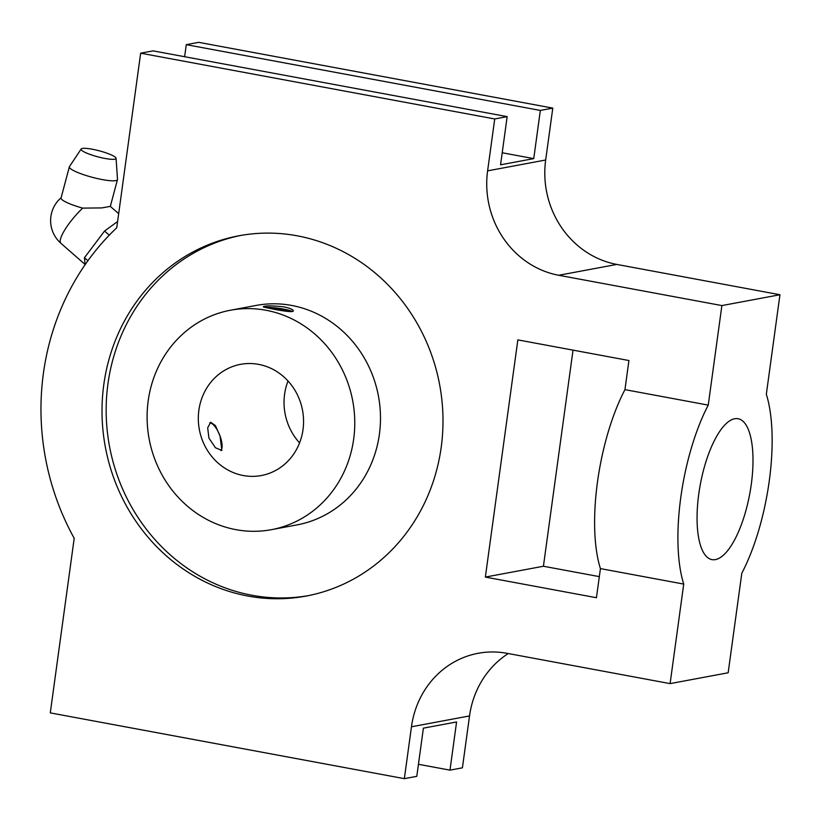 <?xml version="1.0" encoding="UTF-8"?>
<svg xmlns="http://www.w3.org/2000/svg" width="821" height="821" viewBox="0 0 821 821"><rect width="100%" height="100%" fill="white"/><g stroke="black" fill="none" stroke-linecap="round" stroke-linejoin="round"><path stroke-width="1.23" d="M299.573 442.888A56.557 52.482 79.4 0 1 284.589 394.265A56.557 52.482 79.4 0 1 288.017 380.995M198.867 410.274A56.557 52.482 79.4 0 1 240.553 364.35A56.557 52.482 79.4 0 1 302.528 410.315A56.557 52.482 79.4 0 1 261.314 475.544A56.557 52.482 79.4 0 1 198.867 410.274M209.807 422.815A15.158 5.562 -111.7 0 1 220.038 436.002L221.855 450.421L215.461 447.763L208.924 438.086L207.682 427.803L210.669 422.251L215.41 425.576L220.038 436.002A15.158 5.562 -111.7 0 1 220.88 450.565M148.191 400.864A111.615 103.559 79.4 0 1 230.444 310.235A111.615 103.559 79.4 0 1 352.732 400.935A111.615 103.559 79.4 0 1 271.423 529.668A111.615 103.559 79.4 0 1 148.191 400.864M418.443 764.289L449.98 770.139L456.579 721.967L423.39 728.155L416.791 776.338L404.353 778.657L411.454 726.78L469.53 715.933A90.495 83.968 79.4 0 1 508.261 653.547M264.998 307.444A15.158 1.909 -172.2 0 1 283.656 309.107A15.158 1.909 -172.2 0 1 292.409 311.487M269.986 308.429L282.096 309.404L288.15 311.498M230.444 310.235L256.162 305.433A111.615 103.559 79.4 0 1 378.45 396.143A111.615 103.559 79.4 0 1 297.14 524.865L271.423 529.668M308.214 595.666A183.257 170.029 79.4 0 1 107.951 383.807A183.257 170.029 79.4 0 1 240.943 235.401M281.931 310.615L282.096 309.404M271.351 308.686L271.423 308.162M283.963 306.88C290.039 308.203 293.159 309.538 293.302 310.872C293.846 313.745 262.268 307.095 263.274 306.756C265.388 305.556 272.285 305.597 283.963 306.88M411.454 726.78A90.495 83.968 -100.6 0 1 478.161 653.29A90.495 83.968 -100.6 0 1 506.957 653.3L670.1 683.616L728.165 672.768L741.804 573.243A120.666 42.374 100.5 0 0 766.321 394.265L779.95 294.739L616.807 264.424A90.495 83.968 79.4 0 1 545.678 160.003L552.79 108.115L540.341 110.435L186.285 44.662L184.633 56.711M779.95 294.739L721.885 305.576L558.742 275.271L616.807 264.424M469.53 715.933L462.418 767.82L449.98 770.139M558.742 275.271A90.495 83.968 -100.6 0 1 487.612 170.85L494.724 118.963L507.162 116.633L153.096 50.861L140.658 53.18L116.746 227.766A248.866 230.906 -100.6 0 0 74.208 538.299L50.286 712.885L404.353 778.657M186.285 44.662L198.723 42.343L552.79 108.115M507.162 116.633L500.564 164.816L533.742 158.617L540.341 110.435M485.355 577.081L596.436 597.719L600.428 568.604A120.666 42.374 100.5 0 1 624.945 389.636L628.927 360.522L517.846 339.884L485.355 577.081L543.42 566.244L573.027 350.136M599.33 576.629L543.42 566.244M140.658 53.18L494.724 118.963M751.297 484.267A71.643 25.153 100.5 0 0 738.11 418.741A71.643 25.153 100.5 0 0 700.292 484.585A71.643 25.153 100.5 0 0 711.94 559.614A71.643 25.153 100.5 0 0 751.297 484.267M721.885 305.576L708.246 405.112A120.666 42.374 100.5 0 0 683.729 584.08L670.1 683.616M441.205 447.26A183.257 170.029 -100.6 0 0 238.87 235.781A183.257 170.029 -100.6 0 0 103.805 384.577A183.257 170.029 -100.6 0 0 306.141 596.067A183.257 170.029 -100.6 0 0 441.205 447.26M600.428 568.604L683.729 584.08M624.945 389.636L708.246 405.112M502.216 152.757L533.742 158.617M81.166 149.001L69.467 166.581A24.887 4.238 14.9 0 0 69.364 166.807A24.887 4.238 14.9 0 0 92.321 177.315A24.887 4.238 14.9 0 0 117.465 179.614A24.887 4.238 14.9 0 0 117.485 179.368L116.079 158.299A18.103 3.089 14.9 0 0 101.855 151.536A18.103 3.089 14.9 0 0 82.377 148.437A18.103 3.089 14.9 0 0 81.166 149.001A18.103 3.089 14.9 0 0 97.781 156.811A18.103 3.089 14.9 0 0 116.079 158.299M61.123 197.728A30.161 30.161 0 0 0 60.908 243.293A30.161 7.276 -48.8 0 1 82.685 208.113A24.887 4.238 -165.1 0 1 61.062 197.964L69.364 166.807M82.685 208.113L101.753 207.918L110.322 206.379L118.665 213.686M85.086 264.752L84.45 257.712L104.544 231.04L117.598 221.516M84.45 257.712L87.909 260.739M104.544 231.04L109.265 235.175M487.612 170.85L545.678 160.003M117.465 179.614L110.332 206.389M60.908 243.293L85.056 264.454"/></g></svg>
